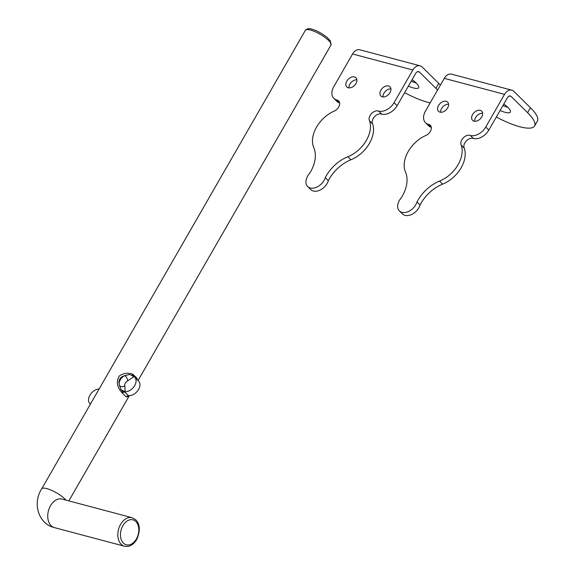 <?xml version="1.0" encoding="UTF-8"?>
<svg xmlns="http://www.w3.org/2000/svg" width="575" height="575" viewBox="0 0 575 575"><rect width="100%" height="100%" fill="white"/><g stroke="black" fill="none" stroke-linecap="round" stroke-linejoin="round"><path stroke-width="0.86" d="M125.12 391.819L124.861 385.904A3.723 2.58 -18.1 0 1 119.377 385.142A3.723 2.58 -18.1 0 1 119.377 385.121L121.009 389.692L125.12 391.819A9.308 6.311 -45.4 0 0 134.313 386.206A9.308 6.311 -45.4 0 0 134.679 377.222L138.575 381.067A9.308 6.311 134.6 0 1 138.208 390.051A9.308 6.311 134.6 0 1 129.016 395.658L127.823 396.412L128.132 395.693M127.6 395.923L127.823 396.412L127.319 395.859M121.009 389.692L122.188 390.95L122.338 393.099L126.234 396.944L128.376 395.622L124.48 391.776A9.308 6.311 134.6 0 1 122.367 391.072M136.685 379.205L137.001 378.213L133.062 374.462L133.357 376.33M126.234 396.944L128.922 396.427L129.317 395.658M137.188 379.694L137.001 378.213M124.861 385.904A3.989 2.702 134.6 0 1 127.779 380.823A3.723 1.301 64.8 0 0 124.854 375.597A7.489 5.074 -45.4 0 0 119.363 385.092A7.489 5.074 -45.4 0 0 119.377 385.121L119.392 385.192M134.679 377.222A9.308 6.311 -45.4 0 0 133.874 376.596L129.778 374.44L124.854 375.597C119.916 376.984 118.091 380.161 119.37 385.128M124.48 391.776L122.389 393.012M133.062 374.462L131.876 375.568M133.112 374.375C128.203 372.514 123.625 373.031 119.392 375.921C115.942 381.297 116.919 387.025 122.338 393.099M65.953 500.121A14.77 3.924 -150.1 0 0 64.896 498.985A14.77 3.924 -150.1 0 0 46.769 488.599A14.77 3.924 -150.1 0 0 41.688 488.858L305.368 30.31A14.77 3.924 29.9 0 1 310.45 30.044A14.77 3.924 29.9 0 1 324.853 37.325A14.77 3.924 29.9 0 1 330.977 45.037L138.05 380.549M99.123 388.98A9.308 6.311 -45.4 0 0 90.167 394.759A9.308 6.311 -45.4 0 0 89.916 403.564A9.308 6.311 -45.4 0 0 90.469 404.031M420.102 65.809L359.842 49.795A9.308 6.375 104.9 0 0 352.583 53.985L412.85 69.999A9.308 6.375 -75.1 0 1 420.102 65.809A9.308 6.375 -75.1 0 1 422.187 67.023L438.739 83.361L435.893 88.306A42.809 11.371 29.9 0 1 437.568 90.023M440.407 85.078A42.809 11.371 -150.1 0 0 438.739 83.361M411.24 81.147A14.885 3.953 -150.1 0 0 416.113 82.965M412.85 69.999L394.062 102.659A13.031 8.833 134.6 0 1 378.63 111.112L381.699 114.138A6.864 4.658 -45.4 0 0 374.512 116.675A6.864 4.658 -45.4 0 0 372.607 123.848A27.406 18.587 134.6 0 1 350.937 159.757A32.063 21.742 -45.4 0 0 328.347 180.658A11.629 7.885 134.6 0 1 320.34 189.923A11.629 7.885 134.6 0 1 310.752 189.57L307.683 186.544A11.629 7.885 134.6 0 1 309.558 173.449A32.063 21.742 134.6 0 0 313.806 147.682A27.406 18.587 134.6 0 1 333.708 111.306A6.864 4.658 134.6 0 0 338.97 106.476A6.864 4.658 134.6 0 0 338.639 100.913A6.864 4.658 134.6 0 0 336.713 99.978A13.031 8.833 134.6 0 1 333.816 98.361A13.031 8.833 134.6 0 1 333.802 86.653L352.583 53.985M417.687 71.638L419.491 72.112A3.723 2.552 104.9 0 0 418.658 71.631A3.723 2.552 104.9 0 0 415.754 73.305L397.131 105.685A13.031 8.833 134.6 0 1 381.699 114.138L378.63 111.112A6.864 4.658 134.6 0 0 371.45 113.649A6.864 4.658 134.6 0 0 369.538 120.822L372.607 123.848M419.491 72.112L435.893 88.306M430.165 102.896A42.809 11.371 29.9 0 1 428.152 102.4L428.145 102.393A42.809 11.371 29.9 0 1 404.62 92.661M412.095 79.666A14.885 3.953 29.9 0 1 418.665 87.716A14.885 3.953 29.9 0 1 408.401 86.092M380.873 90.189A6.483 4.399 -45.4 0 0 380.88 96.018A6.483 4.399 -45.4 0 0 388.563 94.494A6.483 4.399 -45.4 0 0 389.987 86.789A6.483 4.399 -45.4 0 0 380.873 90.189M390.935 88.895A6.483 4.399 -45.4 0 0 383.935 93.215A6.483 4.399 -45.4 0 0 383 96.938M346.811 81.14A6.483 4.399 -45.4 0 0 346.818 86.969A6.483 4.399 -45.4 0 0 354.502 85.445A6.483 4.399 -45.4 0 0 355.925 77.74A6.483 4.399 -45.4 0 0 346.811 81.14M356.874 79.846A6.483 4.399 -45.4 0 0 349.88 84.166A6.483 4.399 -45.4 0 0 348.939 87.889M339.624 102.961A13.031 8.833 134.6 0 1 336.885 101.387L333.816 98.361M336.713 99.978L339.602 102.832M328.347 180.658L325.277 177.632A11.629 7.885 134.6 0 1 317.271 186.897A11.629 7.885 134.6 0 1 307.683 186.544M325.277 177.632A32.063 21.742 134.6 0 1 347.868 156.731L350.937 159.757M369.538 120.822A27.406 18.587 134.6 0 1 347.868 156.731M511.8 90.167L451.533 74.161A9.308 6.375 104.9 0 0 444.281 78.351L504.541 94.358A9.308 6.375 -75.1 0 1 511.8 90.167A9.308 6.375 -75.1 0 1 513.885 91.389L530.43 107.719L527.591 112.664A42.809 11.371 29.9 0 1 534.57 125.997A42.809 11.371 29.9 0 1 519.85 126.759A42.809 11.371 29.9 0 1 496.318 117.02M534.57 125.997L537.409 121.052A42.809 11.371 -150.1 0 0 530.43 107.719M502.938 105.505A14.885 3.953 -150.1 0 0 507.811 107.324M504.541 94.358L485.76 127.025A13.031 8.833 134.6 0 1 470.328 135.477L473.397 138.503A6.864 4.658 -45.4 0 0 466.21 141.033A6.864 4.658 -45.4 0 0 464.298 148.213A27.406 18.587 134.6 0 1 442.628 184.122A32.063 21.742 -45.4 0 0 420.045 205.016A11.629 7.885 134.6 0 1 412.038 214.281A11.629 7.885 134.6 0 1 402.45 213.929L399.381 210.903A11.629 7.885 134.6 0 1 401.257 197.814A32.063 21.742 134.6 0 0 405.504 172.047A27.406 18.587 134.6 0 1 425.407 135.664A6.864 4.658 134.6 0 0 430.668 130.834A6.864 4.658 134.6 0 0 430.337 125.278A6.864 4.658 134.6 0 0 428.411 124.337A13.031 8.833 134.6 0 1 425.514 122.719A13.031 8.833 134.6 0 1 425.5 111.011L444.281 78.351M509.385 95.996L511.189 96.478A3.723 2.552 104.9 0 0 510.356 95.989A3.723 2.552 104.9 0 0 507.452 97.664L488.829 130.051A13.031 8.833 134.6 0 1 473.397 138.503L470.328 135.477A6.864 4.658 134.6 0 0 463.148 138.007A6.864 4.658 134.6 0 0 461.236 145.188L464.298 148.213M511.189 96.478L527.591 112.664M503.793 104.025A14.885 3.953 29.9 0 1 510.363 112.082A14.885 3.953 29.9 0 1 500.099 110.458M472.571 114.554A6.483 4.399 -45.4 0 0 472.578 120.376A6.483 4.399 -45.4 0 0 480.262 118.853A6.483 4.399 -45.4 0 0 481.685 111.155A6.483 4.399 -45.4 0 0 472.571 114.554M482.633 113.261A6.483 4.399 -45.4 0 0 475.633 117.58A6.483 4.399 -45.4 0 0 474.698 121.296M438.509 105.505A6.483 4.399 -45.4 0 0 438.517 111.327A6.483 4.399 -45.4 0 0 446.2 109.803A6.483 4.399 -45.4 0 0 447.623 102.106A6.483 4.399 -45.4 0 0 438.509 105.505M448.572 104.212A6.483 4.399 -45.4 0 0 441.578 108.531A6.483 4.399 -45.4 0 0 440.637 112.254M431.322 127.319A13.031 8.833 134.6 0 1 428.583 125.745L425.514 122.719M428.411 124.337L431.3 127.19M420.045 205.016L416.976 201.99A11.629 7.885 134.6 0 1 408.969 211.255A11.629 7.885 134.6 0 1 399.381 210.903M416.976 201.99A32.063 21.742 134.6 0 1 439.566 181.096L442.628 184.122M461.236 145.188A27.406 18.587 134.6 0 1 439.566 181.096M127.779 380.823L133.874 376.596M135.837 521.532A12.909 8.848 -75.1 0 1 132.372 543.49A12.909 8.848 -75.1 0 1 120.678 531.947A12.909 8.848 -75.1 0 1 135.837 521.532M132.113 517.694A14.77 10.12 104.9 0 0 120.592 524.35A14.77 10.12 104.9 0 0 124.523 546.25C129.519 547.113 133.63 544.784 136.857 539.264C140.437 530.66 140.099 524.192 135.829 519.857L132.113 517.694L62.028 499.078A14.77 10.12 104.9 0 0 50.507 505.727A14.77 10.12 104.9 0 0 54.445 527.627L124.523 546.25M394.062 102.659L397.131 105.685M485.76 127.025L488.829 130.051M128.886 396.484L68.856 500.89M330.977 45.037L330.294 40.767L327.074 37.404C320.591 32.207 313.943 29.598 311.902 29.21C309.192 28.197 307.021 28.563 305.368 30.31M93.013 399.603L99.13 388.966M89.916 403.564L90.44 404.081M54.445 527.627C37.972 523.782 32.502 502.751 41.688 488.858"/></g></svg>
